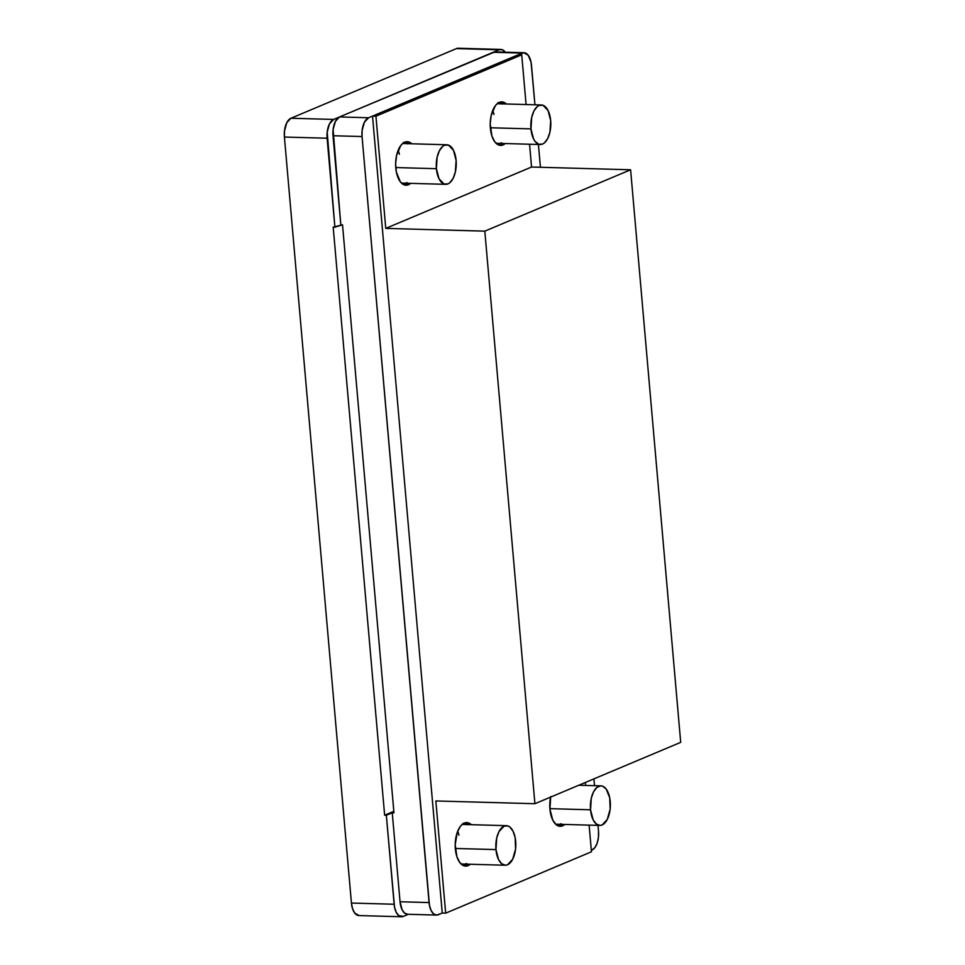 <?xml version="1.0" encoding="UTF-8"?>
<svg xmlns="http://www.w3.org/2000/svg" width="965" height="965" viewBox="0 0 965 965"><rect width="100%" height="100%" fill="white"/><g stroke="black" fill="none" stroke-linecap="round" stroke-linejoin="round"><path stroke-width="1.45" d="M459.557 48.503L456.433 48.6L290.935 118.249L286.786 122.7L284.494 130.866L284.41 137.042L327.111 138.224L334.891 227.209L333.19 227.161L384.637 815.208L393.829 811.348L384.637 815.208L386.338 815.256L394.13 904.241L351.429 903.059L352.551 908.728L354.698 913.023L359.101 915.568M284.41 137.042L351.429 903.059A15.826 7.985 91.6 0 0 358.871 915.568L401.573 916.75A15.826 7.985 -88.4 0 1 394.13 904.241L351.429 903.059L284.41 137.042L327.111 138.224A15.826 7.985 -88.4 0 1 333.637 119.431L290.935 118.249L456.433 48.6L499.134 49.782A15.826 7.985 -88.4 0 1 500.931 49.432A15.826 7.985 -88.4 0 1 505.274 52.207L502.246 49.698L499.134 49.782L333.637 119.431L290.935 118.249A15.826 7.985 91.6 0 0 284.41 137.042M407.713 914.265L404.673 913.143L402.116 909.79L400.041 901.756L392.248 812.771L393.901 812.084L386.338 815.256L394.54 907.197L396.205 912.275L398.762 915.64L403.358 916.4A15.826 7.985 -88.4 0 1 401.573 916.75M403.358 916.4L408.388 914.289L403.358 916.4M500.931 49.432L458.23 48.25A15.826 7.985 91.6 0 0 456.433 48.6L499.134 49.782L333.637 119.431L329.487 123.882L327.195 132.048L334.891 227.209L342.515 224.773L393.961 812.82L392.248 812.771L400.041 901.756L429.075 902.565L362.056 136.548L333.022 135.739L340.802 224.724L333.106 129.563L335.398 121.397L339.547 116.946L368.582 117.754L522.258 53.075L493.224 52.279L339.547 116.946L494.792 51.929M333.19 227.161L384.637 815.208L386.338 815.256L393.901 812.084L392.248 812.771L393.961 812.82L342.515 224.773L333.19 227.161M463.815 823.314A20.977 10.579 -88.4 0 1 466.843 824.568M404.239 142.41A20.977 10.579 -88.4 0 1 407.266 143.664M498.808 102.616A20.977 10.579 -88.4 0 1 501.836 103.87M591.979 850.044L594.898 847.596L597.154 843.169L598.433 837.427L598.505 831.251A15.826 7.985 -88.4 0 1 591.979 850.044M436.518 915.073A15.826 7.985 -88.4 0 1 429.075 902.565L400.041 901.756A15.826 7.985 91.6 0 0 407.483 914.265L436.518 915.073A15.826 7.985 -88.4 0 0 438.303 914.724L442.247 913.059L372.526 116.102L375.94 116.198L385.759 228.391L484.816 231.142L534.912 803.712L435.842 800.962L445.661 913.155L442.247 913.059L445.661 913.155L591.461 851.793L589.12 825.123L591.461 851.793L445.661 913.155L435.842 800.962L534.912 803.712L680.699 742.35L630.603 169.78L680.699 742.35L534.912 803.712L484.816 231.142L630.603 169.78L531.546 167.029L529.556 144.231L531.546 167.029L385.759 228.391L531.546 167.029L630.603 169.78L484.816 231.142L385.759 228.391L375.94 116.198L521.727 54.836L518.314 54.74L521.727 54.836L375.94 116.198L372.526 116.102L518.314 54.74L372.526 116.102L442.247 913.059L436.747 915.073L433.695 913.952L431.15 910.598L429.485 905.52L362.056 136.548L362.14 130.371L364.432 122.205L368.582 117.754L523.826 52.725L528.229 55.27L531.076 62.279L534.948 104.787L531.486 65.234A15.826 7.985 -88.4 0 0 524.055 52.725A15.826 7.985 -88.4 0 0 522.258 53.075L493.224 52.279A15.826 7.985 91.6 0 1 495.021 51.929L524.055 52.725M538.422 144.473L540.424 167.271L538.422 144.473M593.921 778.876L594.524 785.691L593.921 778.876M597.998 825.377L598.505 831.251L597.998 825.377M467.096 824.761L463.055 823.278M462.5 865.219L466.578 863.506M557.07 825.413L561.148 823.7M407.519 143.857L403.491 142.386M402.936 184.315L407.013 182.602M502.09 104.063L498.061 102.58M497.506 144.521L501.583 142.808M333.022 135.739L362.056 136.548A15.826 7.985 -88.4 0 1 368.582 117.754L339.547 116.946A15.826 7.985 91.6 0 0 333.022 135.739M500.739 143.423A20.977 10.579 -88.4 0 1 497.651 144.509M406.169 183.229A20.977 10.579 -88.4 0 1 403.081 184.315M560.315 824.327A20.977 10.579 -88.4 0 1 557.215 825.413M465.745 864.133A20.977 10.579 -88.4 0 1 462.645 865.207M550.726 796.511L549.929 809.104A21.773 10.977 -88.4 0 1 550.593 797.114M455.359 848.911A21.773 10.977 -88.4 0 1 466.807 822.59A21.773 10.977 -88.4 0 1 471.318 824.689L466.493 822.59L462.259 824.363L460.329 826.426L457.217 832.53L455.203 844.665L456.903 856.703L459.859 862.614L463.767 865.75L465.914 866.1L470.22 864.254A21.773 10.977 -88.4 0 1 465.588 866.1A21.773 10.977 -88.4 0 1 455.359 848.911M467.904 824.593A21.773 10.977 91.6 0 0 465.094 822.807L467.904 824.593M490.365 128.2A21.773 10.977 -88.4 0 1 501.8 101.88A21.773 10.977 -88.4 0 1 506.323 103.991L501.486 101.88L497.252 103.665L495.334 105.728L491.149 115.619L490.208 123.966L491.897 136.005L494.852 141.915L498.772 145.052L500.907 145.401L505.226 143.556A21.773 10.977 -88.4 0 1 500.594 145.401A21.773 10.977 -88.4 0 1 490.365 128.2M502.91 103.894A21.773 10.977 91.6 0 0 500.087 102.097L502.91 103.894M395.795 168.007A21.773 10.977 -88.4 0 1 407.23 141.686A21.773 10.977 -88.4 0 1 411.753 143.785L406.916 141.686L402.682 143.459L400.764 145.534L396.579 155.413L395.638 163.761L396.362 172.072L400.282 181.709L402.152 183.676L406.337 185.208L410.656 183.35A21.773 10.977 -88.4 0 1 406.024 185.208A21.773 10.977 -88.4 0 1 395.795 168.007M408.34 143.701A21.773 10.977 91.6 0 0 405.517 141.903L408.34 143.701M558.458 825.992A21.773 10.977 91.6 0 0 561.377 824.363L559.218 825.726M463.9 865.798A21.773 10.977 91.6 0 0 466.807 864.158L464.647 865.533M498.893 145.088A21.773 10.977 91.6 0 0 501.8 143.459L499.641 144.822M404.323 184.894A21.773 10.977 91.6 0 0 407.23 183.254L405.071 184.629M585.393 782.47L585.646 785.438L585.393 782.47M549.929 809.104L552.788 820.154L556.298 824.773L560.484 826.305L564.79 824.448A21.773 10.977 -88.4 0 1 560.158 826.305A21.773 10.977 -88.4 0 1 549.929 809.104M521.727 54.836L526.082 104.534L521.727 54.836M495.974 849.586L455.323 848.464L495.974 849.586A19.795 9.988 -88.4 0 1 506.372 825.666A19.795 9.988 -88.4 0 1 515.672 841.299A19.795 9.988 -88.4 0 1 505.274 865.231A19.795 9.988 -88.4 0 1 495.974 849.586L498.567 859.634L501.752 863.832L505.564 865.231L507.518 864.785L512.705 859.224L515.575 849.019L515.153 837.608L513.078 831.251L509.882 827.053L508.024 825.992L504.128 826.1L498.941 831.661L496.685 838.151L495.974 849.586M457.724 831.191A19.795 9.988 -88.4 0 1 458.954 835.171M590.544 809.792L549.893 808.658L590.544 809.792A19.795 9.988 -88.4 0 1 600.942 785.86A19.795 9.988 -88.4 0 1 610.242 801.505A19.795 9.988 -88.4 0 1 599.844 825.425A19.795 9.988 -88.4 0 1 590.544 809.792L593.137 819.84L596.322 824.038L600.134 825.425L602.088 824.991L607.274 819.43L610.145 809.213L609.723 797.802L606.165 789.032L602.594 786.186L600.652 785.86L596.804 787.488L593.511 791.867L591.256 798.345L590.544 809.792M436.397 168.694L395.759 167.56L436.397 168.694A19.795 9.988 -88.4 0 1 446.795 144.762A19.795 9.988 -88.4 0 1 456.107 160.395A19.795 9.988 -88.4 0 1 445.697 184.327A19.795 9.988 -88.4 0 1 436.397 168.694L439.003 178.742L444.045 184.001L447.941 183.893L449.835 182.711L453.128 178.32L455.383 171.842L456.107 160.395L453.502 150.347L448.46 145.088L444.563 145.196L442.67 146.378L439.377 150.769L437.121 157.247L436.397 168.694M398.147 150.287A19.795 9.988 -88.4 0 1 399.377 154.279M530.967 128.888L490.329 127.766L530.967 128.888A19.795 9.988 -88.4 0 1 541.365 104.968A19.795 9.988 -88.4 0 1 550.665 120.601A19.795 9.988 -88.4 0 1 540.267 144.521A19.795 9.988 -88.4 0 1 530.967 128.888L533.573 138.936L535.056 141.36L538.615 144.207L542.511 144.087L544.405 142.904L547.698 138.526L549.954 132.048L550.665 120.601L548.072 110.553L543.03 105.282L539.133 105.402L537.24 106.584L533.934 110.963L531.691 117.441L530.967 128.888M492.717 110.48A19.795 9.988 -88.4 0 1 493.947 114.473M461.077 864.001L505.274 865.231M462.175 824.436L506.348 825.666M555.647 824.194L599.844 825.425M578.783 785.245L600.918 785.86M401.5 183.097L445.697 184.327M402.598 143.532L446.783 144.762M496.07 143.303L540.267 144.521M497.168 103.737L541.353 104.968"/></g></svg>
